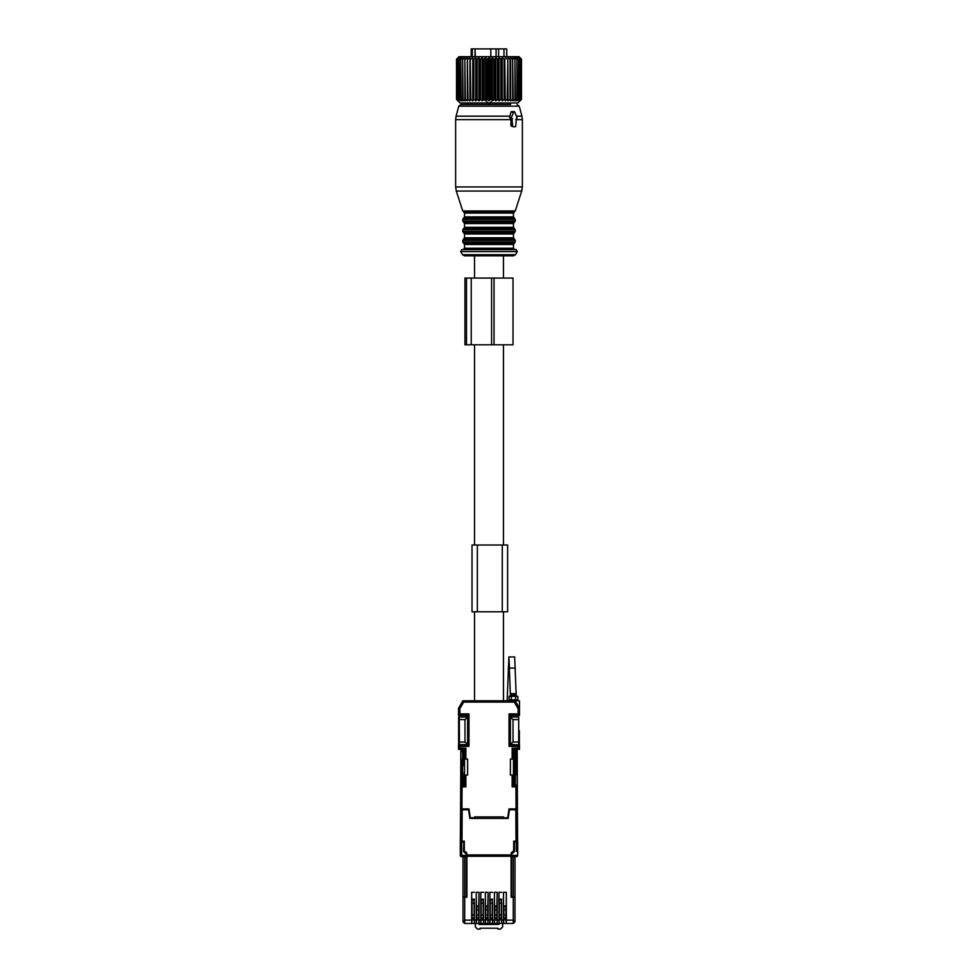 <?xml version="1.0" encoding="UTF-8"?>
<svg xmlns="http://www.w3.org/2000/svg" width="978" height="978" viewBox="0 0 978 978"><rect width="100%" height="100%" fill="white"/><g stroke="black" fill="none" stroke-linecap="round" stroke-linejoin="round"><path stroke-width="1.47" d="M466.347 853.391L466.249 855.383L460.296 855.383L461.64 856.728L466.359 856.728L463.01 856.728L463.01 897.217L464.721 897.217L464.721 923.464L463.01 921.753L463.01 897.217L463.01 921.753L464.721 920.127L471.653 920.127L471.653 892.315L471.873 919.907L474.354 919.907L474.354 923.464L513.267 923.464L513.267 920.127L514.99 921.753L513.267 923.464L514.978 921.826M517.435 812.229L517.704 855.383A1.333 1.333 90 0 1 516.36 856.728L511.641 856.728L511.604 897.217M463.01 856.728L463.01 896.765L464.721 896.765L464.721 856.728M466.396 897.217L464.721 896.765M466.494 887.865L466.494 886.092M466.408 887.877L466.494 877.193M466.359 896.765L466.359 856.728M466.261 856.728L466.249 855.383M460.296 855.383L460.296 842.706L460.296 855.383A1.333 1.333 -90 0 0 461.64 856.728L461.64 842.034L460.296 842.706L461.64 842.706M516.36 851.422L516.36 842.034L517.692 842.034L514.465 842.034L514.465 851.606L511.751 853.488L511.738 856.728M511.506 886.092L511.506 877.193M514.99 920.86L514.99 856.728L514.99 896.765L511.641 896.765M502.692 923.464L502.692 926.875L500.467 929.1L497.9 929.1L497.9 928.208L480.1 928.208L480.1 929.1L477.533 929.1L475.308 926.875L475.308 923.464M498.291 923.464L498.829 924.442L498.829 923.464M498.829 924.442L479.171 924.442L482.765 923.464M479.171 923.464L479.171 924.442M494.562 906.74L497.056 906.74M486.335 923.464L486.335 924.198L491.665 924.198L491.665 923.464M495.235 923.464L498.291 923.904M495.235 923.794L491.665 923.794M486.335 923.794L482.765 923.794M486.335 906.74L485.479 906.74M466.249 853.488L463.535 851.606L463.731 842.718L463.816 849.381M463.694 841.325L463.535 842.718M463.535 842.034L460.308 842.034L460.565 812.229M517.252 774.918L517.191 751.495L517.191 765.725L515.858 765.725L515.858 751.495L517.191 751.495A1.333 1.333 90 0 0 515.858 750.15L513.939 750.15L514.073 785.09L515.406 785.09L515.406 751.495L514.073 750.15L515.858 750.15A1.333 1.333 90 0 1 517.191 751.495L517.423 810.004M465.699 750.15L462.142 750.15L463.927 750.15L462.594 751.495L462.594 785.09L463.927 785.09L464.171 772.62M516.36 842.706L517.704 842.706L517.704 855.383L517.692 842.034L517.704 851.447M463.865 849.381L463.865 851.606L465.125 853.122M512.875 853.122L514.135 851.606L514.135 849.381M463.743 841.325L464.195 842.706M463.816 841.325L463.816 842.706M464.22 785.53L464.22 784.637L465.565 784.637L464.22 784.637L464.318 772.62M464.049 808.892L464.037 809.784L464.098 808.892M464.183 785.09L460.687 785.09L460.577 810.004M460.809 759.209L460.809 751.495A1.333 1.333 -90 0 1 462.142 750.15L462.142 751.495L460.809 751.495L460.809 765.725L462.142 765.737L462.019 785.09M464.061 765.737L463.927 750.15M514.073 750.15L512.301 750.15M514.183 849.381L513.805 842.706M514.171 841.325L514.183 842.706M514.257 841.325L514.465 842.718M514.465 842.034L514.306 841.325M513.78 761.507L513.829 772.62M513.682 772.62L513.768 784.637L512.435 784.637L513.768 784.637L513.78 785.53M513.902 808.892L513.915 809.784L513.951 808.892M517.313 785.09L517.191 765.725L517.313 785.09L513.805 785.53M464.22 761.507L464.122 765.737M460.687 785.09L460.809 765.725L460.687 785.09M463.022 921.924L464.721 923.464L474.354 923.464M514.99 897.217L514.99 921.753L514.99 897.217L513.267 897.217L513.267 920.127L506.347 920.127L506.347 892.315L503.487 892.315L503.633 923.464L503.633 919.907L506.127 919.907L506.127 923.464M503.487 892.315L503.548 923.464M501.359 902.034L501.677 923.464M501.653 902.034L501.592 923.464M501.738 892.315L498.951 892.315L499.098 919.907L501.592 919.907M499.098 919.907L499.098 923.464L499.098 919.907M498.951 892.315L499.012 923.464M496.824 908.709L497.203 892.315L497.142 923.464M497.105 908.709L497.056 923.464M497.203 892.315L494.416 892.315L494.562 919.907L497.056 919.907M494.562 919.907L494.562 923.464L494.562 919.907M494.416 892.315L494.477 923.464M492.289 902.034L492.606 923.464M492.57 902.034L492.509 923.464M492.667 892.315L489.88 892.315L490.027 919.907L492.509 919.907M490.027 919.907L490.027 923.464L490.027 919.907M489.88 892.315L489.929 923.464M487.741 908.709L488.12 892.315L488.071 923.464M488.034 908.709L487.973 923.464M488.12 892.315L485.332 892.315L485.479 919.907L487.973 919.907M485.479 919.907L485.479 923.464L485.479 919.907M485.332 892.315L485.394 923.464M483.205 902.034L483.523 923.464M483.499 902.034L483.438 923.464M483.584 892.315L480.797 892.315L480.944 919.907L483.438 919.907M480.944 919.907L480.944 923.464L480.944 919.907M480.797 892.315L480.858 923.464M478.67 908.709L479.049 892.315L478.988 923.464M478.951 908.709L478.902 923.464M479.049 892.315L476.262 892.315L476.408 919.907L478.902 919.907M476.408 919.907L476.408 923.464L476.408 919.907M476.262 892.315L476.323 923.464M474.134 902.034L474.452 923.464M474.416 902.034L474.354 919.907M471.873 919.907L471.873 923.464L471.873 919.907M471.738 923.464L471.653 920.127M464.721 897.217L466.909 897.217L466.909 856.276L511.091 856.276L511.091 897.217L513.267 897.217M506.347 920.127L506.262 923.464M506.347 892.315L506.127 919.907M506.127 918.269L503.633 918.269M506.127 906.447L503.633 906.447M506.298 905.958L503.523 905.958M474.513 892.315L471.653 892.315M501.726 899.222L498.963 899.222M501.592 899.772L499.098 899.772M501.592 918.269L499.098 918.269M497.166 905.958L494.452 905.958M497.056 906.447L494.562 906.447M497.056 918.269L494.562 918.269M492.643 899.222L489.892 899.222M492.509 899.772L490.027 899.772M492.509 918.269L490.027 918.269M488.095 905.958L485.369 905.958M487.973 906.447L485.479 906.447M487.973 918.269L485.479 918.269M483.572 899.222L480.809 899.222M483.438 899.772L480.944 899.772M483.438 918.269L480.944 918.269M479.012 905.958L476.298 905.958M478.902 906.447L476.408 906.447M478.902 918.269L476.408 918.269M474.489 899.222L471.677 899.222M474.354 899.772L471.873 899.772M474.354 918.269L471.873 918.269M466.75 853.391L464.195 851.606L464.195 841.153M513.805 841.153L513.805 851.606L511.249 853.391M506.127 918.232L503.633 918.232M501.592 918.232L499.098 918.232M497.056 918.232L494.562 918.232M492.509 918.232L490.027 918.232M487.973 918.232L485.479 918.232M483.438 918.232L480.944 918.232M478.902 918.232L476.408 918.232M474.354 918.232L471.873 918.232M464.195 841.325L460.638 841.325L464.305 841.153L464.305 850.933L466.75 852.718L466.75 856.276L511.249 856.276L511.249 852.718L513.694 850.933L513.694 841.153L517.362 841.153L517.154 809.784L515.822 809.784L516.029 841.153L517.362 841.325L513.805 841.325M517.166 810.664L517.362 840.408M460.638 840.408L460.577 808.892L461.922 808.892L462.056 786.911L465.858 786.838L464.526 785.53L460.736 785.591L462.056 786.911M503.866 914.968L503.866 917.939L505.907 917.939L505.907 909.711L503.866 909.711L503.866 914.968L505.907 914.968M505.907 909.711L505.907 906.74L503.866 906.74L503.866 909.711M494.795 914.968L494.795 917.939L496.824 917.939L496.824 909.711L494.795 909.711L494.795 914.968L496.824 914.968M496.824 909.711L496.824 906.74L494.795 906.74L494.795 909.711M485.711 914.968L485.711 917.939L487.741 917.939L487.741 909.711L485.711 909.711L485.711 914.968L487.741 914.968M487.741 909.711L487.741 906.74L485.711 906.74L485.711 909.711M476.641 914.968L476.641 917.939L478.67 917.939L478.67 909.711L476.641 909.711L476.641 914.968L478.67 914.968M478.67 909.711L478.67 906.74L476.641 906.74L476.641 909.711M499.33 914.968L499.33 917.939L501.359 917.939L501.359 903.049L499.33 903.049L499.33 914.968L501.359 914.968M501.359 903.049L501.359 900.066L499.33 900.066L499.33 903.049M490.247 914.968L490.247 917.939L492.289 917.939L492.289 903.049L490.247 903.049L490.247 914.968L492.289 914.968M492.289 903.049L492.289 900.066L490.247 900.066L490.247 903.049M481.176 914.968L481.176 917.939L483.205 917.939L483.205 903.049L481.176 903.049L481.176 914.968L483.205 914.968M483.205 903.049L483.205 900.066L481.176 900.066L481.176 903.049M472.093 914.968L472.093 917.939L474.134 917.939L474.134 903.049L472.093 903.049L472.093 914.968L474.134 914.968M474.134 903.049L474.134 900.066L472.093 900.066L472.093 903.049M513.474 749.49L513.474 775.077L510.394 775.077L510.394 759.05L513.474 759.05L513.474 749.49L519.477 749.38L513.474 749.49L512.142 748.17L518.144 748.072L518.144 746.361L509.037 746.361L511.47 744.82L519.477 744.82L519.477 749.38L518.144 748.072M512.142 786.838L515.932 786.911L517.264 785.591L513.474 785.53L513.474 775.077L513.474 785.53L512.142 786.838L512.142 775.077M519.477 747.155L519.477 749.38M515.932 786.911L516.078 808.892L509.025 808.892L507.692 817.791L503.462 817.791L503.462 816.899L474.538 816.899L474.538 817.791L470.308 817.791L468.975 808.892L461.922 808.892M464.526 775.077L467.606 775.077L467.606 759.05L464.526 759.05L464.526 785.53M517.435 810.664L517.423 808.892L516.078 808.892L517.301 808.892M517.301 790.493L517.338 796.055M514.061 809.784L514.061 808.892M510.577 743.928L511.47 744.82L510.369 744.136A0.892 0.892 45 0 0 511.262 745.016L519.477 745.016L518.144 746.361M517.264 785.591L517.423 808.892L517.264 785.591M510.577 716.336L511.47 715.444L510.577 716.336L511.47 715.444L510.577 716.336L511.47 715.444L519.477 715.444L511.262 715.236L509.037 713.903L510.577 717.008M511.47 715.444L510.369 716.128L510.369 744.136L509.037 746.361L509.037 713.903L518.144 713.903L518.144 708.683L519.477 708.329L519.477 700.761L515.113 700.761L514.342 702.094L518.144 708.683M519.477 708.329L515.113 700.761L519.477 708.329L519.477 715.236L518.144 713.903M515.113 700.761L462.887 700.761L463.658 702.094L514.342 702.094M467.423 717.008L468.963 713.903L466.738 715.236L458.523 715.236L458.523 708.329L459.856 708.683L463.658 702.094M467.423 716.336L466.53 715.444L467.423 716.336L466.53 715.444L467.423 716.336L466.53 715.444L458.523 715.444L459.856 713.903L468.963 713.903L468.963 746.361L467.423 743.928L466.53 744.82L458.523 744.82L459.856 746.361L459.856 748.072L458.523 749.38L458.523 747.155M458.523 749.38L464.526 749.49L458.523 749.38L458.523 745.016L466.738 745.016L468.963 746.361L459.856 746.361M464.526 759.05L464.526 749.49L465.858 748.17L459.856 748.072M460.736 785.591L460.577 808.892M511.249 699.869L511.249 700.761L511.249 699.869L511.249 700.761L516.139 700.761L516.139 699.869M512.533 715.444L512.533 717.008M463.939 808.892L463.939 809.784M516.139 696.312L516.139 693.671L516.139 696.312L513.694 694.759L516.139 693.646L511.249 693.646L516.139 693.646L513.694 694.759L511.249 693.671L511.249 696.312L513.694 694.759L516.139 695.847L511.249 695.871L511.249 693.671M465.467 715.444L465.467 717.008M466.53 715.444L467.631 716.128L467.631 744.136L466.53 744.82L467.423 743.928M460.638 841.153L461.971 841.153L462.178 809.784L460.846 809.784L460.638 841.153L460.846 809.784M515.822 809.784L509.465 809.784L508.132 818.452L469.868 818.452L468.535 809.784L462.178 809.784M474.538 700.761L474.538 611.776M474.538 545.027L474.538 344.794M474.538 278.058L474.538 255.808M503.462 700.761L503.462 611.776M503.462 545.027L503.462 344.794M503.462 278.058L503.462 255.808L513.572 255.808L464.428 255.808L462.496 254.696L460.699 251.578L517.301 251.578L516.139 249.573L462.961 249.573M510.504 744.588L514.465 744.588M518.572 717.008L510.369 717.008M518.695 744.588L518.695 717.008M519.367 730.737L519.367 744.588L519.367 730.737M510.369 717.375L513.034 719.576L518.584 719.576M518.584 742.021L513.034 742.021L513.034 719.576M513.034 742.021L510.369 744.221M467.631 744.221L464.966 742.021L464.966 719.576L467.631 717.375M464.966 742.021L459.416 742.021L459.305 744.588L467.496 744.588M467.631 717.008L458.621 717.008L458.633 744.588L459.305 744.588M459.416 742.021L459.305 717.008M458.633 744.588L458.621 717.008M464.966 719.576L459.416 719.576M462.264 717.008L463.523 717.008M510.455 696.312L508.89 656.935L514.673 656.935L516.237 696.312M508.89 656.935L507.166 700.761M515.602 699.869L517.827 699.869L517.827 696.312L509.122 696.312L509.122 699.869L515.602 699.869L515.602 696.312M502.276 611.776L507.619 611.776L507.619 545.027L507.619 611.776L507.619 545.027L472.019 545.027L472.019 611.776L502.276 611.776L502.276 545.027M472.264 56.687L472.264 48.9L475.015 48.9L475.015 56.687M475.015 48.9L475.369 56.687M496.078 56.687L496.078 48.9L475.369 48.9M490.797 48.9L490.797 56.687M496.078 48.9L498.621 48.9L498.621 56.687M498.621 48.9L503.976 48.9L503.976 56.687M503.976 48.9L506.702 48.9L506.702 56.687M506.8 56.687L506.702 48.9M472.264 48.9L471.2 48.9L471.2 56.687M490.418 59.132L490.418 99.401L489 100.844L489 57.69L491.164 59.132L491.164 99.401L492.411 100.844L494.721 99.401L494.721 59.132L493.976 59.132L493.976 99.401M489 57.69L487.582 59.132L487.582 99.401L489 100.844M487.582 99.401L485.589 100.844L484.024 99.401L482.215 100.844L480.528 99.401L478.927 100.844L477.13 99.401L475.76 100.844L473.865 99.401L472.753 100.844L470.797 99.401L469.941 100.844L467.949 99.401L467.362 100.844L465.357 99.401L465.039 100.844L463.046 99.401L463.022 100.844L461.054 99.401L461.31 100.844L457.887 99.401L458.914 100.844L457.056 99.401L458.254 100.844L456.604 99.401L457.973 100.844L456.518 99.401L460.076 102.959L517.924 102.959L521.482 99.401L521.482 59.132L520.027 57.69L521.396 59.132L521.396 99.401L520.027 100.844L521.482 99.401M504.135 99.401L504.782 99.401L504.782 59.132L504.135 59.132L504.135 99.401L502.24 100.844L501.567 99.401L501.567 59.132L500.87 59.132L500.87 99.401L501.567 99.401M494.721 99.401L495.785 100.844L497.472 99.401L499.073 100.844L500.87 99.401M490.418 99.401L491.164 99.401M504.782 99.401L505.247 100.844L507.203 99.401L508.059 100.844L510.051 99.401L510.638 100.844L512.643 99.401L512.961 100.844L514.954 99.401L514.978 100.844L516.946 99.401L516.69 100.844L520.113 99.401L519.086 100.844L520.944 99.401L519.746 100.844L521.396 99.401M483.279 99.401L483.279 59.132L484.024 59.132L484.024 99.401M480.528 99.401L480.528 59.132L479.807 59.132L479.807 99.401M477.13 99.401L477.13 59.132L476.433 59.132L476.433 99.401M473.218 99.401L473.218 59.132L473.865 59.132L473.865 99.401M470.186 99.401L470.186 59.132L470.797 99.401M467.386 99.401L467.386 59.132L467.949 99.401M464.856 99.401L464.856 59.132L465.357 99.401M462.606 99.401L462.606 59.132L463.046 99.401M460.687 99.401L460.687 59.132L461.054 99.401M459.11 99.401L459.11 59.132L459.403 99.401M457.887 99.401L457.887 59.132L458.107 99.401M457.056 99.401L457.056 59.132L457.191 99.401M456.604 99.401L456.604 59.132L456.665 99.401M456.518 99.401L456.518 59.132L457.973 57.69L456.604 59.132M497.472 99.401L497.472 59.132L498.193 59.132L498.193 99.401M486.836 99.401L486.836 59.132L487.582 59.132M521.335 99.401L521.396 59.132M520.944 99.401L520.944 59.132L520.809 99.401M519.893 99.401L519.893 59.132L520.113 99.401M518.597 99.401L518.597 59.132L518.89 99.401M516.946 99.401L516.946 59.132L517.313 99.401M514.954 99.401L514.954 59.132L515.394 99.401M512.643 99.401L512.643 59.132L513.144 99.401M510.051 99.401L510.051 59.132L510.614 99.401M507.814 99.401L507.814 59.132L507.203 99.401M492.411 100.844L492.411 57.69L491.164 59.132M492.411 57.69L493.976 59.132M495.785 100.844L495.785 57.69L494.721 59.132M495.785 57.69L497.472 59.132M499.073 100.844L499.073 57.69L498.193 59.132M499.073 57.69L500.87 59.132M502.24 100.844L502.24 57.69L501.567 59.132M502.24 57.69L504.135 59.132M521.482 59.132L519.037 56.687L458.963 56.687L456.518 59.132M457.056 59.132L458.254 57.69L456.665 59.132M457.887 59.132L458.914 57.69L457.191 59.132M459.11 59.132L459.929 57.69L458.107 59.132M460.687 59.132L461.31 57.69L459.403 59.132M462.606 59.132L463.022 57.69L461.054 59.132M464.856 59.132L465.039 57.69L463.046 59.132M467.362 100.844L467.362 57.69L465.357 59.132M467.362 57.69L467.386 59.132M469.941 100.844L469.941 57.69L467.949 59.132M469.941 57.69L470.186 59.132M472.753 100.844L472.753 57.69L470.797 59.132M472.753 57.69L473.218 59.132M475.76 100.844L475.76 57.69L473.865 59.132M475.76 57.69L476.433 59.132M478.927 100.844L478.927 57.69L477.13 59.132M478.927 57.69L479.807 59.132M482.215 100.844L482.215 57.69L480.528 59.132M482.215 57.69L483.279 59.132M485.589 100.844L485.589 57.69L484.024 59.132M485.589 57.69L486.836 59.132M508.059 100.844L507.814 59.132M508.059 57.69L510.051 59.132M510.638 100.844L510.614 59.132M510.638 57.69L512.643 59.132M514.954 59.132L512.961 57.69L513.144 59.132M516.946 59.132L514.978 57.69L515.394 59.132M518.597 59.132L516.69 57.69L517.313 59.132M519.893 59.132L518.071 57.69L518.89 59.132M520.809 59.132L519.086 57.69L520.113 59.132M521.335 59.132L519.746 57.69L520.944 59.132M505.247 100.844L504.782 59.132M505.247 57.69L507.203 59.132M515.039 249.573L516.139 249.573M510.577 102.959L510.577 104.524L460.907 104.524L467.423 104.524L467.423 102.959M513.23 126.773L510.968 125.881L510.956 118.754L509.587 117.421L510.944 112.079L513.621 112.079L511.445 117.421A0.892 0.623 90 0 0 511.995 118.754L512.594 125.881A0.892 0.623 90 0 0 513.23 126.773L515.113 126.773A0.892 0.623 90 0 0 515.748 125.881L516.347 118.754A0.892 0.623 90 0 0 516.897 117.421L514.721 112.079A0.892 0.623 90 0 0 513.621 112.079M512.044 112.079L510.944 112.079M510.956 118.754L512.594 118.754M510.296 118.754L511.995 118.754M491.066 101.846L489.672 103.448L488.328 103.448L486.934 101.846M494.037 278.058L464.941 278.058L464.941 344.794L513.022 344.794L513.022 278.058L494.037 278.058L494.037 344.794M491.604 278.058L491.604 344.794M466.567 897.217L466.567 886.092M466.567 877.193L466.567 853.391M515.858 765.725L515.919 774.894M462.142 759.234L462.142 765.737M516.36 856.728L516.36 855.383L511.751 855.383M511.433 853.391L511.433 877.193M511.433 886.092L511.433 897.217M513.267 896.765L513.267 856.728M514.99 896.765L514.99 887.926M514.99 874.907L514.99 856.728M516.36 855.383L517.704 855.383M463.865 842.706L463.865 841.325M514.135 841.325L514.135 842.706M465.43 809.784L465.43 808.892M464.354 761.507L464.354 750.15M515.406 751.495L515.858 750.15M513.633 761.507L513.633 750.15M512.57 808.892L512.57 809.784M501.738 920.127L503.487 920.127M497.203 920.127L498.951 920.127M492.667 920.127L494.416 920.127M488.12 920.127L489.88 920.127M483.584 920.127L485.332 920.127M479.049 920.127L480.797 920.127M474.513 920.127L476.262 920.127M512.142 759.05L512.142 748.17M459.856 708.683L459.856 713.903M465.858 748.17L465.858 759.05M465.858 775.077L465.858 786.838M458.523 708.329L462.887 700.761M466.75 854.943L511.249 854.943M509.489 668.243L508.279 668.316M509.061 659.392L509.489 668.06L508.328 666.849L508.279 668.304M509.489 668.06L515.272 668.06M517.827 696.312L517.827 699.869M511.347 696.312L511.347 699.869M477.362 611.776L477.362 545.027M513.572 255.808L515.504 254.696L462.496 254.696M513.474 244.463L464.526 244.463L463.633 243.204L514.367 243.204L513.474 244.463L513.474 248.241L464.526 248.241L463.193 249.573M514.367 243.204L515.247 241.945L462.753 241.945L463.633 243.204M515.247 241.945L515.247 240.307L462.753 240.307L462.753 241.945M515.247 240.307L514.367 239.048L463.633 239.048L462.753 240.307M513.474 233.999L464.526 233.999L463.633 232.74L514.367 232.74L513.474 233.999L513.474 237.788L464.526 237.788L463.633 239.048M514.367 232.74L515.247 231.48L462.753 231.48L463.633 232.74M515.247 231.48L515.247 229.842L462.753 229.842L462.753 231.48M515.247 229.842L514.367 228.583L463.633 228.583L462.753 229.842M513.474 223.546L464.526 223.546L463.633 222.287L514.367 222.287L513.474 223.546L513.474 227.324L464.526 227.324L463.633 228.583M514.367 222.287L515.247 221.028L462.753 221.028L463.633 222.287M515.247 221.028L515.247 219.39L462.753 219.39L462.753 221.028M515.247 219.39L514.367 218.131L463.633 218.131L462.753 219.39M513.474 213.094L464.526 213.094L463.609 211.823L514.391 211.823L513.474 213.094L513.474 216.871L464.526 216.871L463.633 218.131M517.093 104.524L519.232 106.174L458.768 106.174L460.907 104.524M514.391 211.823L515.247 210.967L462.753 210.967L456.286 191.065L521.714 191.065L522.374 186.932L455.626 186.932L456.286 191.065M519.232 106.174L521.922 116.174L516.384 116.174M509.954 116.174L456.078 116.174L458.768 106.174M521.922 116.174L522.374 119.622L515.748 119.622M510.968 119.622L455.626 119.622L456.078 116.174M510.968 125.881L512.594 125.881M509.587 117.421L511.445 117.421M466.506 278.058L466.506 344.794M471.225 278.058L471.225 344.794M515.504 254.696L517.301 251.578M460.699 251.578L461.861 249.573M513.474 248.241L514.807 249.573M464.526 244.463L464.526 248.241M513.474 237.788L514.367 239.048M464.526 233.999L464.526 237.788M513.474 227.324L514.367 228.583M464.526 223.546L464.526 227.324M513.474 216.871L514.367 218.131M464.526 213.094L464.526 216.871M515.247 210.967L521.714 191.065M463.609 211.823L462.753 210.967M522.374 119.622L522.374 186.932M455.626 119.622L455.626 186.932M511.421 111.639L514.171 111.639"/></g></svg>

